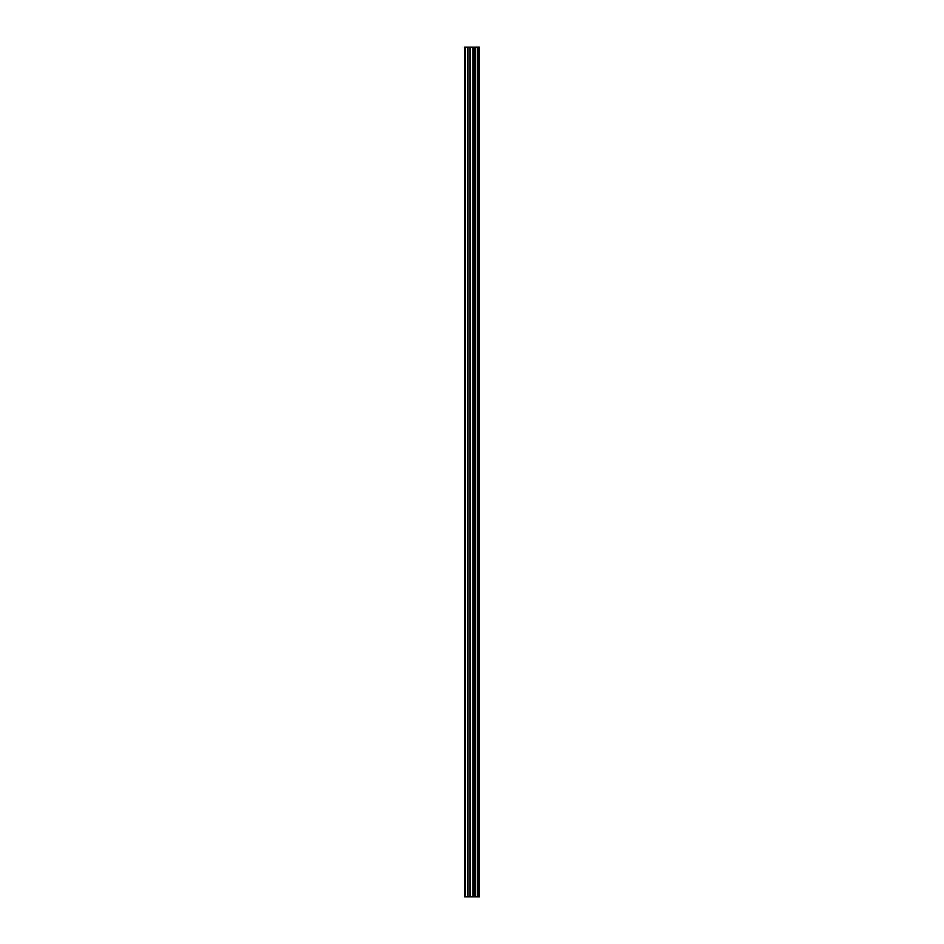 <?xml version="1.0" encoding="UTF-8"?>
<svg xmlns="http://www.w3.org/2000/svg" width="944" height="944" viewBox="0 0 944 944"><rect width="100%" height="100%" fill="white"/><g stroke="black" fill="none" stroke-linecap="round" stroke-linejoin="round"><path stroke-width="1.42" d="M470.041 896.8L479.481 896.8L479.481 47.2L464.519 47.2L464.519 896.8L470.041 896.8L470.041 47.2M465.357 896.8L465.357 47.2M479.446 896.8L479.446 47.2M479.257 896.8L479.257 47.2M477.935 896.8L477.935 47.2M477.593 896.8L477.593 47.2M475.623 896.8L475.623 47.2M475.269 896.8L475.269 47.2M473.959 896.8L473.959 47.2M473.77 896.8L473.77 47.2M473.133 896.8L473.133 47.2M472.873 896.8L472.873 47.2M470.289 896.8L470.289 47.2M467.929 896.8L467.929 47.2M467.504 896.8L467.504 47.2"/></g></svg>
